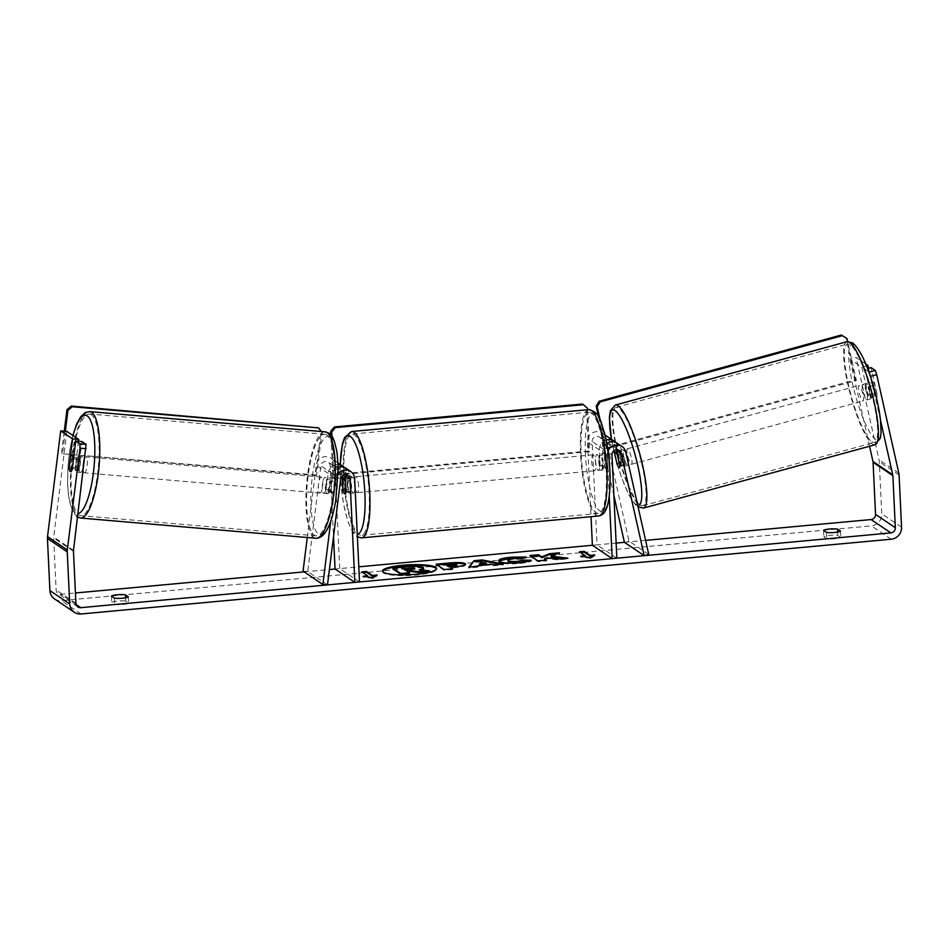 <?xml version="1.0" encoding="UTF-8"?>
<svg xmlns="http://www.w3.org/2000/svg" width="949" height="949" viewBox="0 0 949 949"><rect width="100%" height="100%" fill="white"/><g stroke="black" fill="none" stroke-linecap="round" stroke-linejoin="round"><path stroke-width="0.71" stroke-dasharray="4.75 3.56" d="M342.174 476.125L342.067 473.729A4.816 4.603 124 0 0 332.767 473.753L330.774 489.779A8.031 2.112 -85.1 0 0 331.96 494.002A8.031 2.112 -85.1 0 0 332.257 494.109A8.031 2.112 -85.1 0 0 333.941 491.914L329.303 491.511L331.296 475.496A9.632 9.205 -56 0 1 338.164 467.228M338.081 464.654A9.632 9.205 124 0 0 328.129 473.361L326.136 489.376A8.031 2.112 -85.1 0 0 327.322 493.599A8.031 2.112 -85.1 0 0 327.619 493.717A8.031 2.112 -85.1 0 0 329.303 491.511M345.958 468.308A9.632 9.205 -56 0 1 349.896 475.437L350.632 491.202A8.031 1.886 84.7 0 1 349.564 493.397A8.031 1.886 84.7 0 1 347.464 489.067L346.729 473.29A9.632 9.205 124 0 0 344.25 467.406M330.727 521.381L336.053 478.699A9.632 9.205 -56 0 1 338.176 473.693M327.488 584.904L307.701 571.547L320.892 465.745A4.816 4.603 -56 0 1 330.181 465.71L333.526 536.517M307.262 537.502L316.254 465.342A9.632 9.205 -56 0 1 334.855 465.283L339.718 568.593L335.056 569.02L358.805 566.826M359.517 581.951L339.718 568.593M307.701 571.547L303.063 571.144M333.941 491.914L335.934 475.9A4.816 4.603 -56 0 1 345.045 474.773M342.992 489.482L347.464 489.067M345.97 491.641L350.632 491.202M330.774 489.779L326.136 489.376M616.921 463.337L621.31 462.139A8.031 1.601 -105.3 0 0 623.588 466.256A8.031 1.601 -105.3 0 0 623.991 466.362A8.031 1.601 -105.3 0 0 624.478 464.275L621.002 448.758A9.632 9.205 124 0 0 617.277 443.266M606.814 443.503A9.632 9.205 124 0 0 602.556 452.115L603.303 467.893A8.031 1.886 84.7 0 1 602.235 470.087A8.031 1.886 84.7 0 1 600.136 465.745L599.388 449.98A9.632 9.205 -56 0 1 606.15 440.099M608.048 451.119A9.632 9.205 124 0 0 607.313 455.318L609.234 496.066M616.375 449.731A4.816 4.603 124 0 0 607.218 451.688L607.965 467.454A8.031 1.886 84.7 0 1 606.897 469.648A8.031 1.886 84.7 0 1 604.798 465.318L604.05 449.541A4.816 4.603 -56 0 1 613.279 447.869L613.92 450.728M613.884 495.461L601.393 439.85A4.816 4.603 124 0 0 592.176 441.534L597.051 544.845L592.39 545.272L616.126 543.077M648.76 554.43L628.962 541.072L605.948 438.604A9.632 9.205 124 0 0 587.514 441.961L591.037 516.683M616.85 558.202L597.051 544.845M615.581 442.376A9.632 9.205 -56 0 1 617.835 446.623L621.31 462.139M645.605 540.361L624.406 542.318L628.962 541.072M604.798 465.318L600.136 465.745M607.965 467.454L603.303 467.893M619.922 465.52L624.478 464.275M863.08 384.547A8.031 1.601 -105.3 0 0 862.677 384.44A8.031 1.601 -105.3 0 0 863.032 391.723A8.031 1.601 -105.3 0 0 866.52 399.826A8.031 1.601 -105.3 0 0 866.911 399.932A8.031 1.601 -105.3 0 0 866.567 392.649A8.031 1.601 -105.3 0 0 863.08 384.547M874.504 394.013A8.031 1.601 -105.3 0 0 876.39 397.133A8.031 1.601 -105.3 0 0 876.781 397.228A8.031 1.601 -105.3 0 0 877.279 395.875L874.824 384.962A8.031 1.601 -105.3 0 0 872.95 381.842A8.031 1.601 -105.3 0 0 872.546 381.735A8.031 1.601 -105.3 0 0 872.06 383.088L874.504 394.013L867.671 395.875A8.031 1.601 -105.3 0 1 865.227 384.962L872.06 383.088M626.221 454.073A8.031 1.601 -105.3 0 0 623.944 449.933A8.031 1.601 -105.3 0 0 623.54 449.838A8.031 1.601 -105.3 0 0 623.896 457.121A8.031 1.601 -105.3 0 0 627.384 465.224A8.031 1.601 -105.3 0 0 627.787 465.33A8.031 1.601 -105.3 0 0 628.274 463.231M617.147 464.381L622.461 462.934A8.031 1.601 -105.3 0 1 620.017 452.021L614.703 453.468M617.633 455.295L622.781 453.883A8.031 1.601 -105.3 0 1 625.237 464.808L619.922 466.256M874.824 384.962L867.991 386.836A8.031 1.601 -105.3 0 1 870.447 397.75L877.279 395.875M870.447 397.75L867.991 386.836M865.227 384.962L867.671 395.875M620.017 452.021L622.461 462.934M625.237 464.808L622.781 453.883M627.74 448.901A8.031 1.601 -105.3 0 0 627.336 448.794A8.031 1.601 -105.3 0 0 627.692 456.078A8.031 1.601 -105.3 0 0 631.18 464.18A8.031 1.601 -105.3 0 0 631.583 464.286A8.031 1.601 -105.3 0 0 631.227 457.003A8.031 1.601 -105.3 0 0 627.74 448.901M859.284 385.579A8.031 1.601 -105.3 0 0 858.881 385.472A8.031 1.601 -105.3 0 0 859.236 392.767A8.031 1.601 -105.3 0 0 862.724 400.869A8.031 1.601 -105.3 0 0 863.115 400.964A8.031 1.601 -105.3 0 0 862.771 393.681A8.031 1.601 -105.3 0 0 859.284 385.579M871.906 441.748A50.997 10.142 -105.3 0 0 874.456 442.412A50.997 10.142 -105.3 0 0 872.25 396.148A50.997 10.142 -105.3 0 0 850.102 344.701A50.997 10.142 -105.3 0 0 847.552 344.036A50.997 10.142 -105.3 0 0 849.746 390.3A50.997 10.142 -105.3 0 0 871.906 441.748M640.361 505.07A50.997 10.142 -105.3 0 0 642.912 505.734A50.997 10.142 -105.3 0 0 640.705 459.47A50.997 10.142 -105.3 0 0 618.558 408.011A50.997 10.142 -105.3 0 0 616.008 407.346A50.997 10.142 -105.3 0 0 618.202 453.622A50.997 10.142 -105.3 0 0 640.361 505.07M382.601 571.405A27.082 4.959 -2.7 0 0 382.53 571.808A27.082 4.959 -2.7 0 0 416.267 575.035A27.082 4.959 -2.7 0 0 436.647 569.258A27.082 4.959 -2.7 0 0 436.54 568.866M837.694 532.057L837.848 535.426A8.031 1.471 -2.7 0 0 829.734 535.319A8.031 1.471 -2.7 0 0 823.862 536.719L826.769 538.688A8.031 1.471 -2.7 0 0 834.883 538.795A8.031 1.471 -2.7 0 0 840.767 537.395L837.848 535.426M125.565 597.775L125.731 601.156L128.637 603.125A8.031 1.471 177.3 0 1 122.765 604.513A8.031 1.471 177.3 0 1 114.651 604.406L111.733 602.449A8.031 1.471 177.3 0 1 117.617 601.049A8.031 1.471 177.3 0 1 125.731 601.156M78.518 441.273L75.208 467.833A8.031 2.112 -85.1 0 0 76.406 472.056A8.031 2.112 -85.1 0 0 76.703 472.163A8.031 2.112 -85.1 0 0 78.376 469.969L72.207 469.447M66.881 431.404L53.702 537.087A4.816 4.603 124 0 0 53.666 537.917L56.121 590.005A4.816 4.603 124 0 0 61.009 594.311L75.434 592.983M304.143 571.879L329.41 569.542M54.496 598.902A11.246 10.736 124 0 0 61.305 600.622L871.396 525.865A11.246 10.736 124 0 0 881.751 513.812L879.296 461.724A11.246 10.736 124 0 0 879.047 459.814L856.057 357.476L865.761 364.025M868.572 368.319L874.112 393.005A8.031 1.601 -105.3 0 0 876.781 397.228A8.031 1.601 -105.3 0 0 877.279 395.14L871.099 367.631M866.508 365.875L861.858 367.156L849.984 359.137L856.057 357.476M868.762 371.806L865.025 369.291L867.576 368.592M861.858 367.156L868.038 394.665A8.031 1.601 -105.3 0 0 870.707 398.888A8.031 1.601 -105.3 0 0 871.206 396.801L865.025 369.291M869.545 446.255L849.984 359.137M880.506 420.265L871.301 379.292M78.376 469.969L81.922 441.558M75.208 467.833L69.241 467.323M128.34 596.814L128.637 603.125M114.355 598.107L114.651 604.406M111.436 596.138L111.733 602.449M868.038 394.665L874.112 393.005M871.206 396.801L877.279 395.14M840.47 531.084L840.767 537.395M826.472 532.377L826.769 538.688M823.566 530.408L823.862 536.719M392.886 568.914L418.628 567.205L423.645 568.712M418.628 567.205L418.592 566.411M408.046 571.761L407.05 571.856L409.458 573.481M407.05 571.856L407.014 571.073M421.581 569.934L419.292 570.444L429.494 571.63M419.292 570.444L419.256 569.661M593.445 555.841L594.798 555.711L590.883 558.439L590.847 557.656M590.883 558.439L580.8 557.004L580.764 556.221M580.8 557.004L584.133 556.695M585.462 556.577L579.531 552.567L579.495 551.772M580.527 552.472L579.531 552.567M594.798 555.711L594.762 554.928M367.785 576.66L361.806 571.867M361.842 572.65L362.838 572.567M366.456 576.79L363.123 577.099L373.206 578.534L377.109 575.806L375.768 575.924M377.109 575.806L377.073 575.011M373.206 578.534L373.171 577.739M363.123 577.099L363.087 576.304M486.363 564.05L480.68 562.864L480.645 562.069M500.621 564.323L503.373 564.857L494.18 565.711L490.526 564.975L478.474 566.078L478.438 565.296M478.474 566.078L477.691 567.229L477.655 566.446M477.691 567.229L468.794 568.048L468.759 567.265M468.794 568.048L469.482 567.194M503.373 564.857L503.326 564.074M494.18 565.711L494.144 564.916M490.526 564.975L490.491 564.181M480.68 562.864L479.423 564.691M456.884 565.509L446.659 565.438M465.259 564.453C466.54 565.782 463.041 566.838 454.737 567.621L450.467 568.012M451.7 568.842L452.732 569.53L452.697 568.748M452.732 569.53L444.108 570.325L444.073 569.542M444.108 570.325L436.196 564.987L436.16 564.192M436.196 564.987L437.192 564.892M551.179 556.992L559.542 553.599L559.507 552.816M544.489 559.495L546.754 558.605L557.514 559.863L567.858 558.914L564.05 558.475M567.858 558.914L567.822 558.119M557.514 559.863L557.478 559.08M546.754 558.605L546.719 557.81M531.001 556.233L530.005 556.328L537.917 561.678L546.541 560.883L545.509 560.183M546.541 560.883L546.505 560.088M537.917 561.678L537.881 560.883M530.005 556.328L529.969 555.545M559.542 553.599L556.968 553.836M529.423 560.989L531.286 561.037C529.779 562.022 525.782 562.852 519.293 563.516C509.328 564.299 502.614 563.86 499.162 562.235L498.711 561.073M524.085 557.632L526.268 557.822L526.221 557.027M526.268 557.822L521.06 559.281L521.013 558.498M521.06 559.281L513.326 559.281C508.806 559.791 507.027 560.491 508 561.381M531.286 561.037L531.238 560.242M404.416 569.317L403.432 569.412L405.33 570.693L411.024 570.171L414.179 568.89M405.33 570.693L405.294 569.91M403.432 569.412L403.384 568.617M80.262 472.388A8.031 2.112 -85.1 0 0 80.558 472.495A8.031 2.112 -85.1 0 0 83.287 465.259A8.031 2.112 -85.1 0 0 82.231 456.611A8.031 2.112 -85.1 0 0 81.934 456.493A8.031 2.112 -85.1 0 0 79.194 463.741A8.031 2.112 -85.1 0 0 80.262 472.388M73.512 458.96L80.25 459.53A8.031 2.112 -85.1 0 1 78.838 470.799L71.887 470.206M335.033 481.404A8.031 2.112 -85.1 0 0 333.929 478.213A8.031 2.112 -85.1 0 0 333.633 478.106A8.031 2.112 -85.1 0 0 332.257 479.542L326.859 479.079A8.031 2.112 -85.1 0 0 325.448 490.348L330.857 490.811A8.031 2.112 -85.1 0 0 331.96 494.002A8.031 2.112 -85.1 0 0 332.257 494.109A8.031 2.112 -85.1 0 0 333.621 492.685L328.224 492.211A8.031 2.112 -85.1 0 0 329.623 480.941L335.033 481.404L333.621 492.685M323.467 493.266A8.031 2.112 -85.1 0 0 323.763 493.385A8.031 2.112 -85.1 0 0 326.492 486.137A8.031 2.112 -85.1 0 0 325.436 477.489A8.031 2.112 -85.1 0 0 325.139 477.383A8.031 2.112 -85.1 0 0 322.399 484.619A8.031 2.112 -85.1 0 0 323.467 493.266M330.857 490.811L332.257 479.542M69.123 468.332L76.074 468.936A8.031 2.112 -85.1 0 1 77.474 457.667L70.523 457.062M78.838 470.799L80.25 459.53M77.474 457.667L76.074 468.936M326.859 479.079L325.448 490.348M328.224 492.211L329.623 480.941M319.599 492.934A8.031 2.112 -85.1 0 0 319.896 493.053A8.031 2.112 -85.1 0 0 322.636 485.805A8.031 2.112 -85.1 0 0 321.569 477.157A8.031 2.112 -85.1 0 0 321.272 477.05A8.031 2.112 -85.1 0 0 318.544 484.287A8.031 2.112 -85.1 0 0 319.599 492.934M84.117 472.721A8.031 2.112 -85.1 0 0 84.414 472.827A8.031 2.112 -85.1 0 0 87.154 465.591A8.031 2.112 -85.1 0 0 86.086 456.943A8.031 2.112 -85.1 0 0 85.79 456.825A8.031 2.112 -85.1 0 0 83.061 464.073A8.031 2.112 -85.1 0 0 84.117 472.721M91.353 414.725A50.997 13.393 -85.1 0 0 89.467 414.025A50.997 13.393 -85.1 0 0 72.112 460.004A50.997 13.393 -85.1 0 0 78.862 514.939A50.997 13.393 -85.1 0 0 80.748 515.639A50.997 13.393 -85.1 0 0 98.091 469.66A50.997 13.393 -85.1 0 0 91.353 414.725M326.836 434.939A50.997 13.393 -85.1 0 0 324.949 434.239A50.997 13.393 -85.1 0 0 307.595 480.218A50.997 13.393 -85.1 0 0 314.344 535.153A50.997 13.393 -85.1 0 0 316.231 535.853A50.997 13.393 -85.1 0 0 333.573 489.874A50.997 13.393 -85.1 0 0 326.836 434.939M354.701 486.386A8.031 1.886 -95.3 0 0 351.984 477.05A8.031 1.886 -95.3 0 0 350.739 483.705A8.031 1.886 -95.3 0 0 353.455 493.041A8.031 1.886 -95.3 0 0 354.701 486.386M342.518 479.269L347.963 478.771A8.031 1.886 -95.3 0 0 347.631 484.002A8.031 1.886 -95.3 0 0 348.485 490.028L343.052 490.526M345.472 481.119L350.727 480.633A8.031 1.886 -95.3 0 1 351.593 486.671A8.031 1.886 -95.3 0 1 351.26 491.902L345.816 492.401M607.277 456.955A8.031 1.886 -95.3 0 0 605.426 453.658A8.031 1.886 -95.3 0 0 604.513 455.093L599.068 455.591A8.031 1.886 -95.3 0 0 598.736 460.823A8.031 1.886 -95.3 0 0 599.602 466.861L605.035 466.35A8.031 1.886 -95.3 0 0 606.897 469.648A8.031 1.886 -95.3 0 0 607.811 468.225L607.277 456.955L601.832 457.465A8.031 1.886 -95.3 0 1 602.698 463.492A8.031 1.886 -95.3 0 1 602.366 468.723L607.811 468.225M599.59 463.776A8.031 1.886 -95.3 0 0 596.874 454.452A8.031 1.886 -95.3 0 0 595.628 461.107A8.031 1.886 -95.3 0 0 598.345 470.443A8.031 1.886 -95.3 0 0 599.59 463.776M604.513 455.093L605.035 466.35M351.26 491.902L350.727 480.633M347.963 478.771L348.485 490.028M599.068 455.591L599.602 466.861M602.366 468.723L601.832 457.465M595.699 464.144A8.031 1.886 -95.3 0 0 592.983 454.808A8.031 1.886 -95.3 0 0 591.737 461.463A8.031 1.886 -95.3 0 0 594.454 470.799A8.031 1.886 -95.3 0 0 595.699 464.144M358.58 486.018A8.031 1.886 -95.3 0 0 355.863 476.695A8.031 1.886 -95.3 0 0 354.629 483.349A8.031 1.886 -95.3 0 0 357.346 492.685A8.031 1.886 -95.3 0 0 358.58 486.018M344.072 476.232A50.831 11.91 -95.3 0 0 361.272 535.307A50.831 11.91 -95.3 0 0 369.137 493.148A50.831 11.91 -95.3 0 0 351.937 434.061A50.831 11.91 -95.3 0 0 344.072 476.232M581.191 454.346A50.831 11.91 -95.3 0 0 598.392 513.421A50.831 11.91 -95.3 0 0 606.245 471.262A50.831 11.91 -95.3 0 0 589.044 412.186A50.831 11.91 -95.3 0 0 581.191 454.346M317.595 427.228L320.964 431.498L315.554 474.903L316.539 475.579L62.527 453.764L65.327 431.273M315.554 474.903L62.527 453.764M61.543 453.1L64.271 431.178M320.964 431.498L321.948 432.175L316.539 475.579M321.948 432.175L321.438 431.522M582.425 404.049L586.494 407.631L588.546 451L589.531 451.677L333.763 475.283L331.925 436.338M588.546 451L332.767 474.607L333.763 475.283M332.767 474.607L330.904 434.998M586.494 407.631L587.49 408.295M587.561 409.743L589.531 451.677M598.629 416.931L605.64 448.13L606.636 448.806L856.389 380.502L847.647 341.557M605.64 448.13L855.405 379.825L856.389 380.502M855.405 379.825L845.962 337.797M600.171 420.016L606.636 448.806M336.053 478.699L331.296 475.496M354.641 478.64L349.896 475.437M332.767 473.753L320.892 465.745M342.067 473.729L330.181 465.71M346.729 473.29L334.855 465.283M328.129 473.361L316.254 465.342M340.679 479.103L335.934 475.9M607.313 455.318L602.556 452.115M625.747 451.973L621.002 448.758M613.279 447.869L601.393 439.85M604.05 449.541L592.176 441.534M611.975 454.891L607.218 451.688M599.388 449.98L587.514 441.961M617.835 446.623L605.948 438.604M875.085 444.737A53.405 10.629 74.7 0 1 872.416 444.037A53.405 10.629 74.7 0 1 849.225 390.158A53.405 10.629 74.7 0 1 846.911 341.711M854.242 345.187A49.395 9.822 -105.3 0 0 852.629 383.965A49.395 9.822 -105.3 0 0 875.358 439.185A49.395 9.822 -105.3 0 0 876.971 400.407A49.395 9.822 -105.3 0 0 854.242 345.187M615.367 405.033A53.405 10.629 -105.3 0 0 617.68 453.48A53.405 10.629 -105.3 0 0 640.872 507.359A53.405 10.629 -105.3 0 0 643.541 508.059M637.716 505.248A49.395 9.822 74.7 0 1 636.221 504.583A49.395 9.822 74.7 0 1 611.488 439.351M76.11 604.501L61.009 594.311M891.182 539.222L871.396 525.865M81.104 613.979L61.305 600.622M898.833 473.183L879.047 459.814M75.92 603.374L56.121 590.005M73.464 551.274L53.666 537.917M73.5 550.456L53.702 537.087M901.55 527.169L881.751 513.812M899.094 475.081L879.296 461.724M423.207 567.407L423.242 568.202L423.23 567.419M407.619 567.561L407.584 566.767M456.718 565.307L456.683 564.513L456.742 565.319M450.704 565.058L450.656 564.275M454.737 567.621L454.701 566.826M519.293 563.516L519.257 562.721M513.326 559.281L513.29 558.498M411.024 570.171L410.988 569.376M80.535 518.035A53.405 14.021 94.9 0 1 78.565 517.312A53.405 14.021 94.9 0 1 71.507 459.779A53.405 14.021 94.9 0 1 89.669 411.617M73.026 435.567A49.395 12.966 -85.1 0 0 75.196 513.029A49.395 12.966 -85.1 0 0 78.091 513.634M325.163 431.842A53.405 14.021 -85.1 0 0 306.99 479.992A53.405 14.021 -85.1 0 0 314.048 537.525A53.405 14.021 -85.1 0 0 316.017 538.261M330.501 436.848A49.395 12.966 94.9 0 1 336.622 493.599A49.395 12.966 94.9 0 1 318.401 533.907A49.395 12.966 94.9 0 1 312.28 477.157A49.395 12.966 94.9 0 1 330.501 436.848M361.51 537.869A53.405 12.515 84.7 0 1 343.443 475.805A53.405 12.515 84.7 0 1 351.699 431.51M340.371 464.536A49.395 11.578 -95.3 0 0 340.549 476.825A49.395 11.578 -95.3 0 0 357.263 534.228M588.819 409.624A53.405 12.515 -95.3 0 0 580.563 453.919A53.405 12.515 -95.3 0 0 598.629 515.983M585.438 454.227A49.395 11.578 84.7 0 1 595.32 413.942A49.395 11.578 84.7 0 1 609.78 470.668A49.395 11.578 84.7 0 1 599.898 510.942A49.395 11.578 84.7 0 1 585.438 454.227M323.763 493.385L327.619 493.717M340.098 470.158L328.212 462.139M337.998 462.934L330.916 458.153M348.01 475.508L343.265 472.305M353.455 493.041L349.564 493.397M611.417 445.117L599.543 437.109M605.011 434.986L602.235 433.112M619.329 450.467L614.584 447.264M598.345 470.443L602.235 470.087M627.787 465.33L623.991 466.362M611.381 439.28L616.055 460.016L621.832 478.308L629.329 495.698L635.652 505.07L638.131 507.098M862.677 384.44L872.546 381.735M616.814 451.677L623.54 449.838M866.911 399.932L870.707 398.888M627.336 448.794L858.881 385.472M642.912 505.734L874.456 442.412M616.008 407.346L847.552 344.036M631.583 464.286L863.115 400.964M382.53 571.808L382.494 571.013M76.703 472.163L80.558 472.495M77.889 606.933L58.091 593.576M436.647 569.258L436.611 568.463M498.557 560.693L498.593 561.476M77.64 517.181L72.587 511.511L68.565 496.529L67.533 482.792L68.198 463.254L69.929 449.268L72.859 435.449M333.633 478.106L325.139 477.383M81.934 456.493L73.903 455.805M319.896 493.053L84.414 472.827M324.949 434.239L89.467 414.025M316.231 535.853L80.748 515.639M321.272 477.05L85.79 456.825M340.228 464.441L340.418 476.659L343.277 502.662L347.749 521.179L353.372 533.219L357.393 536.968M351.984 477.05L345.317 477.667M605.426 453.658L596.874 454.452M592.983 454.808L355.863 476.695M598.392 513.421L361.272 535.307M589.044 412.186L351.937 434.061M594.454 470.799L357.346 492.685"/><path stroke-width="1.42" d="M338.164 467.228A9.632 9.205 -56 0 1 345.958 468.308L350.703 471.511A9.632 9.205 -56 0 1 354.641 478.64L359.517 581.951L354.855 582.378L335.056 569.02L333.526 536.517M338.176 473.693A9.632 9.205 -56 0 1 350.703 471.511M330.727 521.381L322.862 584.513L327.488 584.904L340.679 479.103A4.816 4.603 -56 0 1 349.979 479.067L354.855 582.378M345.045 474.773A4.816 4.603 -56 0 1 345.234 475.864L345.97 491.641A8.031 1.886 84.7 0 1 344.902 493.836A8.031 1.886 84.7 0 1 342.803 489.494L342.174 476.125M344.25 467.406A9.632 9.205 124 0 0 338.081 464.654M322.862 584.513L303.063 571.144L307.262 537.502M613.92 450.728L616.921 463.337M616.755 463.385A8.031 1.601 -105.3 0 0 619.033 467.501A8.031 1.601 -105.3 0 0 619.436 467.608A8.031 1.601 -105.3 0 0 619.922 465.52L616.447 450.004A4.816 4.603 124 0 0 616.375 449.731M609.234 496.066L612.176 558.629L616.85 558.202L611.975 454.891A4.816 4.603 124 0 1 621.192 453.219L644.205 555.675L648.76 554.43L625.747 451.973A9.632 9.205 124 0 0 622.034 446.469L617.277 443.266A9.632 9.205 124 0 0 606.814 443.503M622.034 446.469A9.632 9.205 124 0 0 608.048 451.119M591.037 516.683L592.39 545.272L612.176 558.629M606.15 440.099A9.632 9.205 -56 0 1 615.581 442.376M644.205 555.675L624.406 542.318L613.884 495.461M615.593 452.222A8.031 1.601 -105.3 0 0 615.189 452.115A8.031 1.601 -105.3 0 0 614.703 453.468L617.147 464.381A8.031 1.601 -105.3 0 0 619.033 467.501A8.031 1.601 -105.3 0 0 619.436 467.608A8.031 1.601 -105.3 0 0 619.922 466.256L617.467 455.342A8.031 1.601 -105.3 0 0 615.593 452.222M628.274 463.231A8.031 1.601 -105.3 0 0 626.221 454.073M402.874 565.236A27.082 4.959 -2.7 0 0 382.494 571.013A27.082 4.959 -2.7 0 0 416.231 574.252A27.082 4.959 -2.7 0 0 436.611 568.463A27.082 4.959 -2.7 0 0 402.874 565.236M436.54 568.866A27.082 4.959 -2.7 0 0 402.91 566.019A27.082 4.959 -2.7 0 0 382.601 571.405M837.552 529.127A8.031 1.471 -2.7 0 0 829.438 529.008A8.031 1.471 -2.7 0 0 823.566 530.408L826.472 532.377A8.031 1.471 -2.7 0 0 834.586 532.484A8.031 1.471 -2.7 0 0 840.47 531.084L837.552 529.127L837.694 532.057M125.434 594.845L128.34 596.814A8.031 1.471 177.3 0 1 122.457 598.214A8.031 1.471 177.3 0 1 114.355 598.107L111.436 596.138A8.031 1.471 177.3 0 1 117.32 594.738A8.031 1.471 177.3 0 1 125.434 594.845L125.565 597.775M72.575 438.889L60.7 430.882L66.881 431.404L78.755 439.423L72.575 438.889L69.04 467.299A8.031 2.112 -85.1 0 0 70.226 471.523A8.031 2.112 -85.1 0 0 70.523 471.641A8.031 2.112 -85.1 0 0 72.207 469.447L75.742 441.036L79.918 443.859L86.098 444.381L81.922 441.558L75.742 441.036M551.144 556.197L559.507 552.816L549.293 553.753L541.796 556.909L538.581 554.75L529.969 555.545L537.881 560.883L546.505 560.088L544.453 558.712L546.719 557.81L557.478 559.08L567.822 558.119L551.144 556.197L551.179 556.992L564.05 558.475M490.491 564.181L468.759 567.265L473.99 560.705L482.246 559.934L503.326 564.074L494.144 564.916L490.491 564.181M75.434 592.983L304.143 571.879M329.41 569.542L335.056 569.02M358.805 566.826L592.39 545.272M616.126 543.077L624.406 542.318M645.605 540.361L871.099 519.554A4.816 4.603 124 0 0 875.536 514.382L873.08 462.293A4.816 4.603 124 0 0 872.973 461.475L869.545 446.255M86.098 444.381L73.5 550.456A4.816 4.603 124 0 0 73.464 551.274L75.92 603.374A4.816 4.603 124 0 0 80.807 607.668L890.886 532.911A4.816 4.603 124 0 0 895.334 527.751L892.879 475.651A4.816 4.603 124 0 0 892.76 474.844L880.506 420.265M594.762 554.928L590.847 557.656L580.764 556.221L585.426 555.782L579.495 551.772L584.157 551.345L590.088 555.355L594.762 554.928M367.749 575.877L363.087 576.304L373.171 577.739L377.073 575.011L372.411 575.45L366.48 571.44L361.806 571.867L367.749 575.877L367.785 576.66L366.456 576.79M437.192 564.892L449.518 563.753C457.809 563.03 463.053 563.255 465.235 564.441L465.212 563.67C466.505 564.999 463.005 566.043 454.701 566.826L450.431 567.217L452.697 568.748L444.073 569.542L436.16 564.192L449.482 562.971C457.774 562.247 463.017 562.472 465.2 563.659L465.627 564.204M499.103 561.428C497.335 559.649 501.428 558.226 511.381 557.134L526.221 557.027L521.013 558.498L513.29 558.498C508.759 559.008 506.991 559.708 507.964 560.586L507.988 560.61C509.589 561.452 512.768 561.701 517.525 561.345L523.587 560.052L531.238 560.242C529.744 561.239 525.746 562.069 519.257 562.721C509.293 563.504 502.579 563.077 499.127 561.44L498.557 560.693M507.988 560.61L508.023 561.393C509.625 562.247 512.804 562.496 517.561 562.14L523.623 560.835L523.587 560.052M86.181 448.711L80.001 448.189L67.32 549.922A11.246 10.736 124 0 0 67.249 551.855L69.704 603.944A11.246 10.736 124 0 0 81.104 613.979L891.182 539.222A11.246 10.736 124 0 0 901.55 527.169L899.094 475.081A11.246 10.736 124 0 0 898.833 473.183L876.71 374.653L870.636 376.314L868.762 371.806M866.508 365.875L867.932 365.495L868.572 368.319M869.213 372.115L875.286 370.454L871.099 367.631L867.576 368.592M875.286 370.454L876.71 374.653M867.932 365.495L865.761 364.025M871.301 379.292L870.636 376.314M60.7 430.882L47.521 536.565A11.246 10.736 124 0 0 47.45 538.486L49.906 590.586A11.246 10.736 124 0 0 54.496 598.902L74.295 612.259M78.755 439.423L78.518 441.273M80.001 448.189L79.918 443.859M410.798 570.717L419.482 571.761L419.517 572.555L410.834 571.512L410.798 570.717L407.014 571.073L409.458 573.481L400.822 574.275L392.886 568.914L392.85 568.131L407.584 566.767L418.592 566.411L423.207 567.407L423.645 568.712L421.581 569.934M400.822 574.275L400.786 573.493L392.85 568.131M409.422 572.686L400.786 573.493M410.834 571.512L408.046 571.761M419.482 571.761L429.458 570.835L429.494 571.63L419.517 572.555M423.23 567.419C424.239 568.261 422.91 569.009 419.256 569.661L429.458 570.835M584.133 556.695L585.462 556.577L585.426 555.782M590.088 555.355L590.136 556.15L584.193 552.14L580.527 552.472M584.193 552.14L584.157 551.345M590.136 556.15L593.445 555.841M362.838 572.567L366.516 572.223L366.48 571.44M375.768 575.924L372.447 576.233L366.516 572.223M372.447 576.233L372.411 575.45M479.387 563.908L486.327 563.267L480.645 562.069L479.423 564.691L486.363 564.05L486.327 563.267M469.482 567.194L473.99 560.705M474.026 561.488L482.282 560.729L482.246 559.934M482.282 560.729L500.621 564.323M456.683 564.513L446.623 564.643L448.711 566.055L456.683 564.513L456.884 565.509M448.711 566.055L448.747 566.85L446.659 565.438L446.623 564.643M448.747 566.85L452.839 566.47C455.983 566.162 457.276 565.77 456.742 565.319M451.7 568.842L450.431 567.217M545.509 560.183L544.453 558.712M556.968 553.836L549.329 554.548L541.832 557.704L538.617 555.533L531.001 556.233M538.617 555.533L538.581 554.75M541.832 557.704L541.796 556.909M549.329 554.548L549.293 553.753M498.711 561.073L511.416 557.917L524.085 557.632M523.623 560.835L529.423 560.989M414.701 568.665L403.384 568.617L405.294 569.91L414.808 568.487M414.689 569.092L404.416 569.317M73.298 458.936A8.031 2.112 -85.1 0 0 72.195 455.745A8.031 2.112 -85.1 0 0 71.899 455.639A8.031 2.112 -85.1 0 0 70.523 457.062L69.123 468.332A8.031 2.112 -85.1 0 0 70.226 471.523A8.031 2.112 -85.1 0 0 70.523 471.641A8.031 2.112 -85.1 0 0 71.887 470.206L73.512 458.96M345.282 481.143A8.031 1.886 -95.3 0 0 343.431 477.833A8.031 1.886 -95.3 0 0 342.518 479.269L343.052 490.526A8.031 1.886 -95.3 0 0 344.902 493.836A8.031 1.886 -95.3 0 0 345.816 492.401L345.472 481.119M65.327 431.273L67.937 410.359L66.952 409.695L71.305 406.077L318.579 427.892L72.29 406.753L67.937 410.359M64.271 431.178L66.952 409.695M71.305 406.077L72.29 406.753M321.438 431.522L318.579 427.892M331.925 436.338L331.711 431.902L330.727 431.237L334.428 426.931L582.425 404.049L583.421 404.713L335.412 427.608L331.711 431.902M330.904 434.998L330.727 431.237M334.428 426.931L335.412 427.608M583.421 404.713L587.49 408.295L587.561 409.743M847.647 341.557L846.959 338.473L841.312 335.021L842.297 335.685L600.124 401.913L599.139 401.249L596.197 406.101L598.629 416.931M841.312 335.021L599.139 401.249M596.197 406.101L597.194 406.765L600.171 420.016M842.297 335.685L846.959 338.473M597.194 406.765L600.124 401.913M349.979 479.067L345.234 475.864M621.192 453.219L616.447 450.004M615.367 405.033L846.911 341.711A53.405 10.629 74.7 0 1 849.592 342.399A53.405 10.629 74.7 0 1 872.783 396.279A53.405 10.629 74.7 0 1 875.085 444.737L643.541 508.059A53.405 10.629 -105.3 0 0 641.239 459.601A53.405 10.629 -105.3 0 0 618.048 405.721A53.405 10.629 -105.3 0 0 615.367 405.033L610.361 410.656L609.377 417.441L611.381 439.28M611.488 439.351A49.395 9.822 74.7 0 1 615.106 410.585A49.395 9.822 74.7 0 1 637.123 462.709A49.395 9.822 74.7 0 1 637.716 505.248M80.807 607.668L76.11 604.501M890.886 532.911L871.099 519.554M892.76 474.844L872.973 461.475M892.879 475.651L873.08 462.293M895.334 527.751L875.536 514.382M67.32 549.922L47.521 536.565M67.249 551.855L47.45 538.486M69.704 603.944L49.906 590.586M452.839 566.47L452.803 565.687M449.518 563.753L449.482 562.971M465.235 564.441L465.2 563.659M511.416 557.917L511.381 557.134M517.561 562.14L517.525 561.345M409.078 568.89L409.043 568.095M325.163 431.842L328.888 433.195C332.126 434.084 334.878 440.799 337.132 453.349L338.152 467.086L335.756 500.609C331.403 525.663 324.819 538.213 316.017 538.261A53.405 14.021 -85.1 0 0 334.19 490.099A53.405 14.021 -85.1 0 0 327.132 432.566A53.405 14.021 -85.1 0 0 325.163 431.842L89.669 411.617A53.405 14.021 94.9 0 1 91.65 412.352A53.405 14.021 94.9 0 1 98.708 469.885A53.405 14.021 94.9 0 1 80.535 518.035L76.81 516.695M78.091 513.634A49.395 12.966 -85.1 0 0 94.022 467.181A49.395 12.966 -85.1 0 0 87.296 415.97A49.395 12.966 -85.1 0 0 73.026 435.567M588.819 409.624L351.699 431.51A53.405 12.515 84.7 0 1 369.766 493.575A53.405 12.515 84.7 0 1 361.51 537.869L598.629 515.983A53.405 12.515 -95.3 0 0 606.886 471.689A53.405 12.515 -95.3 0 0 588.819 409.624C601.132 412.945 600.207 421.783 604.454 432.768C607.384 444.286 609.199 456.979 609.91 470.834C610.753 492.531 608.439 504.832 605.818 509.862C604.537 513.172 602.141 515.212 598.629 515.983M357.263 534.228A49.395 11.578 -95.3 0 0 364.891 493.266A49.395 11.578 -95.3 0 0 352.043 438.035A49.395 11.578 -95.3 0 0 340.371 464.536M342.791 466.173L337.998 462.934M614.11 441.131L605.011 434.986M846.911 341.711L852.7 342.897C860.411 349.766 867.6 365.187 874.243 389.161C877.339 400.502 879.426 410.881 880.506 420.3L881.087 432.459L880.364 438.141L875.085 444.737M615.189 452.115L616.814 451.677M637.764 506.873L643.541 508.059M316.017 538.261L80.535 518.035M73.903 455.805L71.899 455.639M89.669 411.617L85.315 412.542L80.689 416.753L76.667 424.061L72.859 435.449M351.699 431.51L344.534 437.584L342.34 444.227L340.228 464.441M345.317 477.667L343.431 477.833M357.393 536.968L361.51 537.869"/></g></svg>
